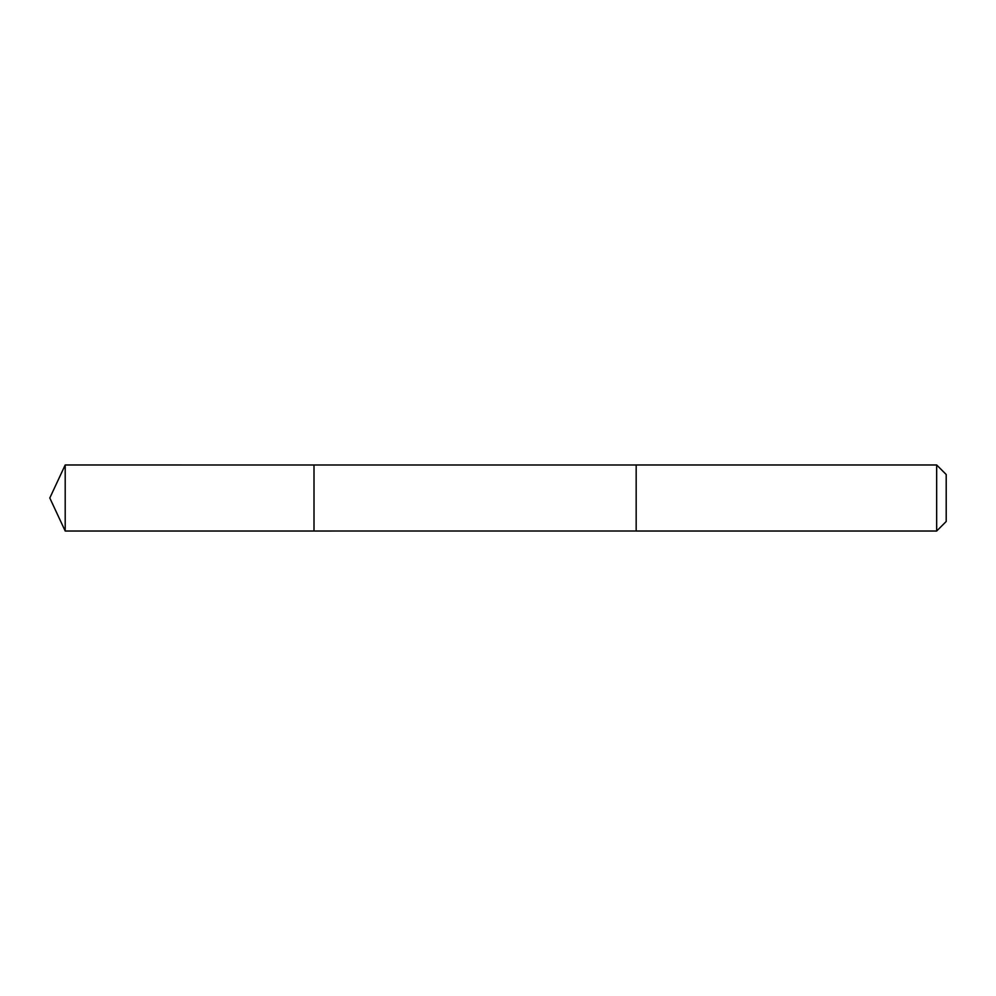 <?xml version="1.0" encoding="UTF-8"?>
<svg xmlns="http://www.w3.org/2000/svg" width="996" height="996" viewBox="0 0 996 996"><rect width="100%" height="100%" fill="white"/><g stroke="black" fill="none" stroke-linecap="round" stroke-linejoin="round"><path stroke-width="0.75" stroke-dasharray="4.98 3.74" d="M314.001 515.368L314.001 464.983L314.001 515.368M65.201 531.03L65.201 464.97M636.17 531.017L636.17 464.983M636.17 531.03L636.17 464.97M936.663 531.03L936.663 464.97M946.2 521.493L946.2 474.507"/><path stroke-width="1.49" d="M314.001 531.017L314.001 464.983L65.201 464.97L65.201 531.03L314.001 531.017L314.001 464.983L636.17 464.983L636.17 531.017L65.201 531.03L49.8 498L65.201 531.03M636.17 480.632L636.17 531.03L936.663 531.03L936.663 464.97L636.17 464.97L636.17 480.632M936.663 464.97L946.2 474.507L946.2 521.493L936.663 531.03M49.8 498L65.201 464.97"/></g></svg>
